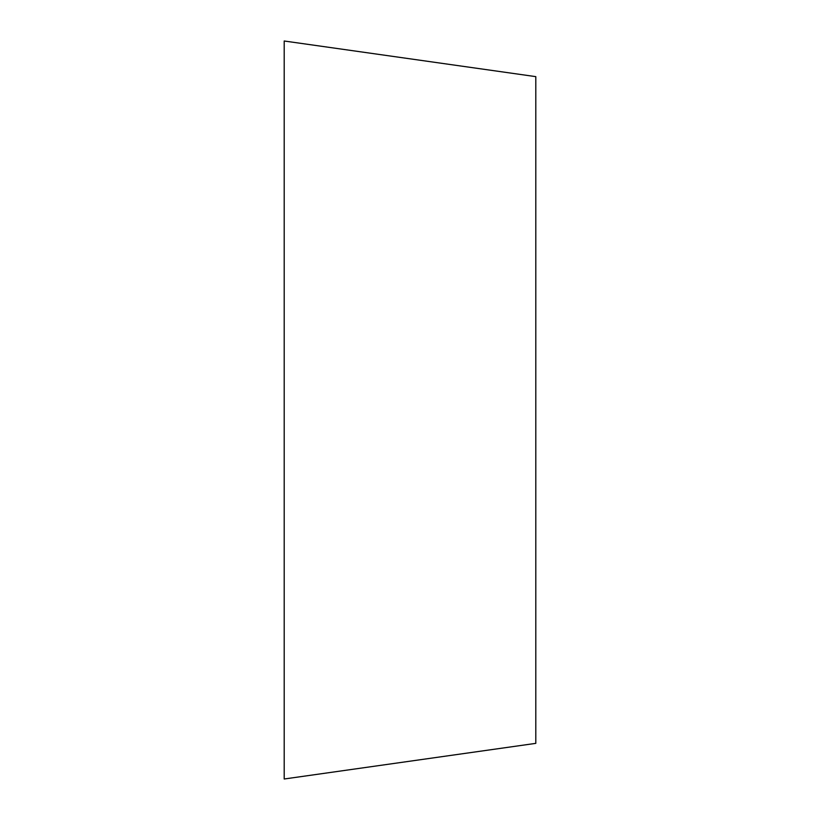 <?xml version="1.0" encoding="UTF-8"?>
<svg xmlns="http://www.w3.org/2000/svg" width="820" height="820" viewBox="0 0 820 820"><rect width="100%" height="100%" fill="white"/><g stroke="black" fill="none" stroke-linecap="round" stroke-linejoin="round"><path stroke-width="1.23" d="M535.798 76.639L535.798 743.361L284.202 779L284.202 41L535.798 76.639"/></g></svg>
